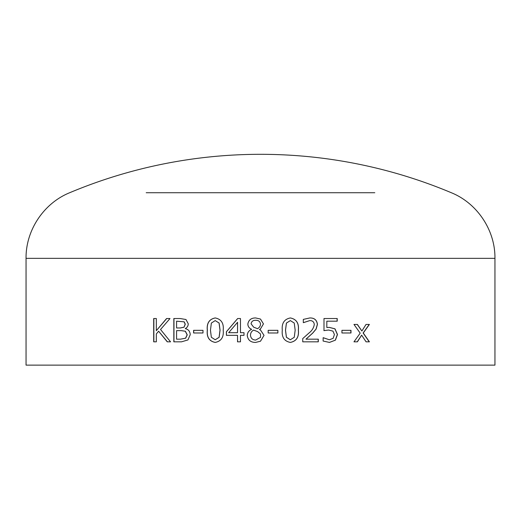<?xml version="1.0" encoding="UTF-8"?>
<svg xmlns="http://www.w3.org/2000/svg" width="521" height="521" viewBox="0 0 521 521"><rect width="100%" height="100%" fill="white"/><g stroke="black" fill="none" stroke-linecap="round" stroke-linejoin="round"><path stroke-width="0.78" d="M494.95 365.13L26.05 365.13L26.05 258.344L494.95 258.344L494.95 365.13M187.938 339.933L181.484 341.835L173.832 341.835L173.832 318.533L180.181 318.533L185.977 319.51L188.257 323.795C188.185 325.97 187.215 327.546 185.339 328.53L185.339 328.653C188.433 329.376 190.061 331.395 190.224 334.71L187.938 339.933M193.61 332.984L193.61 330.334L202.995 330.334L202.995 332.984L193.61 332.984M215.219 342.421C209.221 341.242 206.576 337.172 207.293 330.197C206.583 323.235 209.221 319.152 215.219 317.947C221.236 319.152 223.9 323.222 223.203 330.171C223.913 337.113 221.256 341.196 215.219 342.421M240.468 335.342L240.468 341.835L237.53 341.835L237.53 335.342L226.407 335.342L226.407 331.734L237.654 318.533L240.468 318.533L240.468 332.691L243.997 332.691L243.997 335.342L240.468 335.342M255.635 342.421C250.692 342.427 247.892 340.096 247.234 335.426C247.436 332.567 248.882 330.548 251.578 329.383L251.578 329.292C249.214 328.269 247.963 326.543 247.827 324.108C248.582 319.985 251.187 317.927 255.635 317.947L260.5 319.067L263.45 323.899L260.5 328.875L259.465 329.513L260.5 330.008L264.036 335.361L260.5 341.216L255.635 342.421C250.705 342.427 247.905 340.096 247.254 335.426L247.254 335.426C247.455 332.561 248.901 330.548 251.591 329.383L251.591 329.292C249.233 328.269 247.983 326.543 247.846 324.108L247.846 324.108C248.602 319.985 251.2 317.927 255.642 317.947M268.165 332.984L268.165 330.334L277.882 330.334L277.882 332.984L268.165 332.984M290.353 342.421C284.264 341.242 281.581 337.172 282.291 330.197C281.581 323.235 284.271 319.152 290.353 317.947C296.41 319.152 299.087 323.222 298.377 330.171C299.106 337.113 296.429 341.196 290.353 342.421M305.977 339.178L318.292 339.178L318.292 341.835L302.74 341.835L302.74 338.591L309.096 332.912C311.988 330.698 313.714 327.891 314.287 324.498C313.994 321.854 312.489 320.558 309.78 320.597L303.32 322.662L303.32 319.393L309.858 317.947C314.371 317.869 316.898 320.024 317.439 324.401L316.123 329.083L312.73 333.101L305.977 339.178L312.652 333.101L316.039 329.083L317.354 324.401C316.814 320.018 314.293 317.869 309.78 317.947M335.413 340.141L329.48 342.421L323.137 341.047L323.137 337.706L329.37 339.77L333.121 338.344L334.423 334.521L332.945 331.128L328.608 330.034L323.99 330.627L323.99 318.533L337.217 318.533L337.217 321.19L326.823 321.19L326.823 327.507L329.324 327.383L334.996 328.842L337.497 334.502L335.413 340.141L329.415 342.421M341.939 332.984L341.939 330.334L350.991 330.334L350.991 332.984L341.939 332.984M366.074 341.835L361.639 335.153L357.406 341.835L353.974 341.835L360.2 333.153L353.974 324.433L357.393 324.433L361.893 331.011L366.035 324.433L369.402 324.433L363.267 332.997L369.402 341.835L366.074 341.835M167.261 341.835L158.631 331.213L156.333 333.928L156.333 341.835L153.695 341.835L153.695 318.533L156.333 318.533L156.333 330.685L166.57 318.533L170.009 318.533L160.533 329.487L170.556 341.835L167.261 341.835M374.801 192.724L146.199 192.724M167.404 341.835L158.631 331.213M153.858 341.835L153.858 318.533M156.333 330.685L166.707 318.533M361.639 335.153L357.263 341.835M357.25 324.433L361.893 331.011M369.239 324.433L363.111 332.997L369.239 341.835M350.854 330.334L350.854 332.984M323.254 337.706L329.37 339.77M328.608 330.034L323.899 330.627M337.1 318.533L337.1 321.19M326.823 321.19L326.823 327.507M329.22 327.383L334.886 328.842L337.38 334.502L335.303 340.141M309.78 320.597L303.411 322.662M318.207 339.178L318.207 341.835M290.308 317.947C296.358 319.152 299.028 323.222 298.325 330.171C299.047 337.113 296.377 341.196 290.308 342.421M290.353 320.597L286.4 323.066L285.482 330.197L286.381 337.25L290.308 339.77L294.248 337.302L295.173 330.171L294.235 323.033L290.353 320.597L286.439 323.066L285.521 330.197L286.42 337.25L290.353 339.77M277.856 330.334L277.856 332.984M260.5 319.067L263.444 323.899L260.5 328.875M260.5 330.008L264.036 335.361L260.5 341.216M260.5 333.968L257.621 331.59L253.59 330.112C251.597 331.232 250.562 332.919 250.477 335.185C250.79 338.285 252.529 339.913 255.7 340.063L260.5 337.367L260.5 333.968L257.615 331.59L253.59 330.112M257.498 328.666L257.498 328.666C259.432 327.65 260.435 326.081 260.5 323.964C260.051 321.464 258.462 320.246 255.739 320.304L255.733 320.304C253.095 320.22 251.539 321.372 251.063 323.775L253.655 327.181L257.498 328.666C259.438 327.644 260.435 326.081 260.5 323.964C260.051 321.464 258.462 320.246 255.733 320.304M255.707 340.063L260.5 337.367M237.569 341.835L237.53 335.342M226.459 335.342L226.459 331.734L237.693 318.533M237.53 332.691L237.569 322.297L228.673 332.691L237.53 332.691L237.53 322.297M215.29 342.421C209.299 341.242 206.661 337.172 207.371 330.197C206.655 323.235 209.299 319.152 215.29 317.947M215.219 339.77L219.146 337.302L220.064 330.171L219.133 323.033L215.219 320.597L211.357 323.066L210.458 330.197L211.337 337.25L215.219 339.77L219.08 337.302L220.005 330.171L219.067 323.033L215.219 320.597M193.708 332.984L193.708 330.334M173.962 341.835L173.962 318.533M180.403 339.178L185.652 338.207L187.247 334.84L185.398 331.245L181.243 330.627L176.58 330.627L176.58 339.178L180.403 339.178L185.541 338.207L187.137 334.84L185.287 331.245L181.126 330.627M184.18 321.822L176.58 321.19L176.58 327.97L180.403 327.97L184.037 327.195L185.294 324.199L184.18 321.822L176.704 321.19M184.037 327.195L185.176 324.199L184.069 321.822M180.286 327.97L183.92 327.195M26.05 258.344C25.705 230.321 43.705 203.249 69.677 192.724A493.172 493.172 0 0 1 451.323 192.724C477.295 203.249 495.295 230.321 494.95 258.344"/></g></svg>
